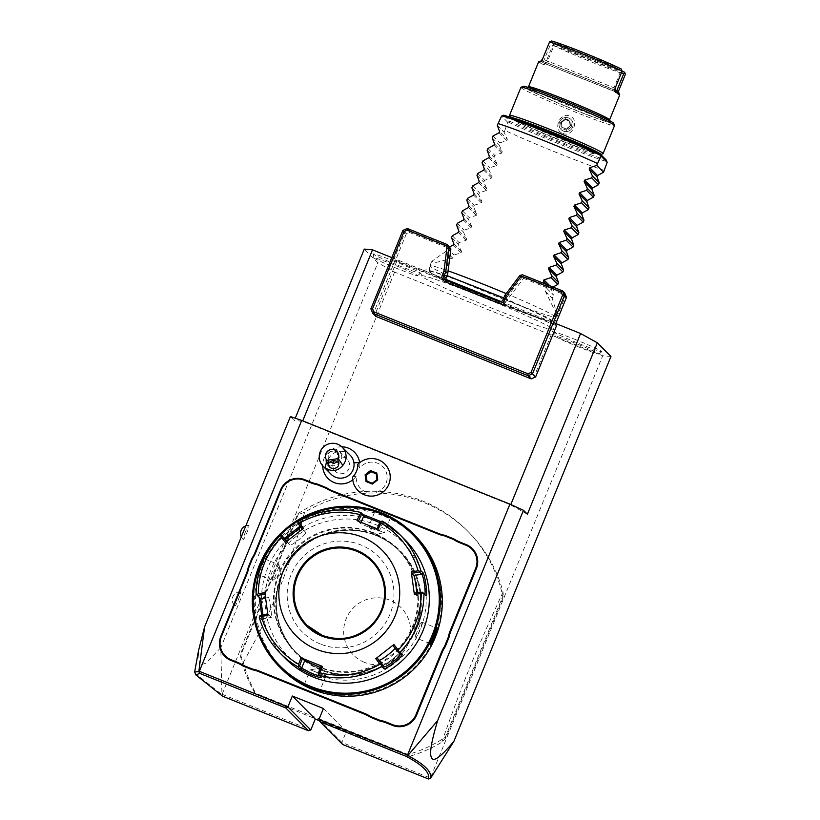 <?xml version="1.0" encoding="UTF-8"?>
<svg xmlns="http://www.w3.org/2000/svg" width="820" height="820" viewBox="0 0 820 820"><rect width="100%" height="100%" fill="white"/><g stroke="black" fill="none" stroke-linecap="round" stroke-linejoin="round"><path stroke-width="0.61" stroke-dasharray="4.1 3.07" d="M610.951 356.495L602.71 355.747L394.625 272.076L377.876 262.779L364.275 249.095M391.806 257.603L445.906 279.353M501.102 301.545L555.806 323.541M481.617 296.768A71.227 3.331 22.2 0 1 553.438 329.824A71.227 3.331 22.2 0 1 493.609 308.822A71.227 3.331 22.2 0 1 421.675 276.053A71.227 3.331 22.2 0 1 481.617 296.768M576.122 339.829A25.533 1.199 -157.8 0 0 554.627 332.366A25.533 1.199 -157.8 0 0 580.416 344.144A25.533 1.199 -157.8 0 0 601.89 351.657A25.533 1.199 -157.8 0 0 576.122 339.829M394.809 261.447A25.533 1.199 -157.8 0 0 373.315 253.995A25.533 1.199 -157.8 0 0 399.104 265.772A25.533 1.199 -157.8 0 0 420.578 273.285A25.533 1.199 -157.8 0 0 394.809 261.447M394.625 272.076L221.933 694.745L220.795 647.718L377.876 262.779M222.292 694.366L310.8 729.954M342.647 744.488L341.878 742.448L346.327 731.543L319.595 720.79M318.97 719.417L341.878 742.448L430.377 778.036L602.71 355.747M408.032 754.533L254.815 692.931A134.787 133.824 135.2 0 1 240.188 654.78L297.691 513.884A134.787 133.824 135.2 0 1 467.062 530.519A134.787 133.824 135.2 0 1 502.783 596.345L445.291 737.241A134.787 133.824 135.2 0 1 408.032 754.533L409.733 756.245L334.252 726.571L256.516 694.643A134.787 133.824 135.2 0 1 243.325 662.478L240.752 655.354L298.255 514.447L304.609 512.285A134.787 133.824 135.2 0 1 424.063 502.619A134.787 133.824 135.2 0 1 468.763 532.231A134.787 133.824 135.2 0 1 503.049 592.071L503.357 596.919L445.854 737.816L441.765 742.264A134.787 133.824 135.2 0 1 409.733 756.245M221.933 694.745L222.63 696.231M352.774 479.843A18.634 18.511 -44.8 0 0 356.31 476.123A15.539 15.426 135.2 0 0 375.242 492.646A15.539 15.426 135.2 0 0 384.795 469.235A15.539 15.426 135.2 0 0 359.621 468.025A18.634 18.511 -44.8 0 0 359.662 462.736M341.776 446.787A18.634 18.511 -44.8 0 0 322.68 465.78M290.413 416.57L294.329 420.506L295.251 418.231M527.393 514.222L510.655 504.915L302.559 421.255L294.329 420.506M445.865 280.276L449.124 283.556L501.953 304.794A3.372 3.341 135.2 0 0 504.556 304.753L555.16 325.099L533.543 378.082L375.058 314.357L375.837 316.397M449.124 283.556A3.372 3.341 135.2 0 1 447.289 281.721L396.675 261.375L375.058 314.357L373.992 312.03L370.876 308.894M220.795 647.718L205.594 663.318L199.27 665.143L198.501 650.742M237.185 598.2A7.585 0.83 111.9 0 0 234.961 605.857A7.585 0.83 111.9 0 0 238.456 599.481A7.585 0.83 111.9 0 0 240.619 591.804A7.585 0.83 111.9 0 0 237.185 598.2M245.477 531.821A7.585 0.83 111.9 0 0 243.263 539.478A7.585 0.83 111.9 0 0 246.758 533.102A7.585 0.83 111.9 0 0 248.911 525.425A7.585 0.83 111.9 0 0 245.477 531.821M194.945 673.159L221.605 694.386M556.575 325.581L555.16 325.099M396.675 261.375L394.984 260.606L373.992 312.03M446.07 280.358A3.372 3.341 -44.8 0 0 446.152 280.583L447.289 281.721M446.152 280.583L393.846 259.468L394.984 260.606M504.556 304.753L503.418 303.605A3.372 3.341 -44.8 0 0 505.202 301.781L504.454 303.595L523.57 278.339L523.211 277.211L524.431 276.781L522.442 274.782M503.418 303.605L555.437 324.443M450.272 247.886L449.401 248.511L446.111 278M407.304 228.493L409.293 230.492L409.436 232.449L406.341 233.772L404.916 232.357L409.293 230.492L449.534 246.666M409.436 232.449L449.401 248.511M504.792 295.436L506.77 297.434L505.161 301.739L503.07 299.648M506.77 297.434L521.858 277.498L523.211 277.211M504.454 303.595L505.202 301.781M554.033 323.962L564.836 297.486L563.535 294.401L564.672 292.965L524.431 276.781M523.57 278.339L563.535 294.401M566.507 297.322L564.836 297.486M521.858 277.498L519.87 275.499M406.341 233.772L395.547 260.237M445.414 279.856L446.152 278.041M402.928 230.358L404.916 232.357L393.846 259.468M323.418 708.5L346.327 731.543M352.631 477.045L356.31 476.123M359.621 468.025L357.735 464.52M350.202 455.233A13.479 13.386 135.2 0 0 327.334 466.652A13.479 13.386 -44.8 0 0 331.085 474.247M328.338 453.573A5.053 3.885 -3.2 0 1 332.264 451.061A5.053 3.885 -3.2 0 1 336.958 452.343C333.76 450.416 330.89 450.826 328.338 453.573L328.195 457.949L329.978 461.916M328.533 464.837L328.195 457.949M337.061 461.66L338.229 457.191L336.958 452.343M341.663 456.207A8.425 8.364 -44.8 0 0 329.64 449.893A8.425 8.364 -44.8 0 0 327.375 463.341A8.425 8.364 -44.8 0 0 341.663 456.207M333.074 463.536A8.425 8.364 -44.8 0 0 344.964 472.863A8.425 8.364 -44.8 0 0 347.229 459.415A8.425 8.364 -44.8 0 0 334.304 460.696M352.631 477.076A18.87 18.737 -44.8 0 0 358.043 490.626M384.805 464.007A18.87 18.737 -44.8 0 0 357.766 464.499M366.981 481.135L372.516 483.492L377.22 479.813L376.195 473.704M321.173 669.468A72.437 71.924 135.2 0 1 297.147 653.55A72.437 71.924 135.2 0 1 281.711 575.609A72.437 71.924 135.2 0 1 375.857 535.47A72.437 71.924 135.2 0 1 399.883 551.389A72.437 71.924 135.2 0 1 415.32 629.329A72.437 71.924 135.2 0 1 321.173 669.468M281.578 575.466A72.437 71.924 135.2 0 1 375.724 535.337A72.437 71.924 135.2 0 1 399.75 551.245A72.437 71.924 135.2 0 1 415.186 629.186A72.437 71.924 135.2 0 1 321.04 669.325A72.437 71.924 135.2 0 1 297.014 653.407A72.437 71.924 135.2 0 1 281.578 575.466A72.447 71.934 -44.8 0 0 321.04 669.335A72.447 71.934 -44.8 0 0 415.197 629.196A72.447 71.934 -44.8 0 0 375.724 535.327A72.447 71.934 -44.8 0 0 281.567 575.466M313.158 688.656A93.337 92.67 -44.8 0 0 434.467 636.945A93.337 92.67 -44.8 0 0 383.616 516.005A93.337 92.67 -44.8 0 0 262.297 567.717A93.337 92.67 -44.8 0 0 313.158 688.656M415.197 535.716A94.351 93.675 -44.8 0 0 383.904 514.981A94.351 93.675 -44.8 0 0 270.18 550.497A94.351 93.675 -44.8 0 0 281.393 668.771M390.299 518.219L383.381 515.339C392.749 519.337 392.278 518.855 381.966 513.914C372.239 510.798 372.71 511.28 383.381 515.339L383.698 514.765L391.242 517.881L390.299 518.219L384.375 532.764L368.774 526.399L374.709 511.875L374.279 510.983L382.161 513.228C371.583 509.804 372.095 510.317 383.698 514.765C393.907 519.091 393.405 518.578 382.161 513.228L381.966 513.914L374.709 511.844M259.54 565.503L257.408 574.933L264.214 558.041L259.54 565.503L260.217 565.81L258.29 574.492L264.553 558.963L260.217 565.81M318.918 667.193A72.437 71.924 135.2 0 1 294.892 651.275A72.437 71.924 135.2 0 1 286.282 560.46A72.437 71.924 135.2 0 1 373.602 533.195A72.437 71.924 135.2 0 1 397.618 549.113A72.437 71.924 135.2 0 1 406.228 639.928A72.437 71.924 135.2 0 1 318.918 667.193M318.324 666.588A72.437 71.924 135.2 0 1 294.298 650.68A72.437 71.924 135.2 0 1 285.688 559.855A72.437 71.924 135.2 0 1 372.997 532.6A72.437 71.924 135.2 0 1 397.023 548.508A72.437 71.924 135.2 0 1 405.633 639.333A72.437 71.924 135.2 0 1 318.324 666.588M315.136 674.389A80.873 80.298 -44.8 0 0 420.24 629.586A80.873 80.298 -44.8 0 0 376.185 524.8A80.873 80.298 -44.8 0 0 271.082 569.603A80.873 80.298 -44.8 0 0 315.136 674.389M405.111 539.909A84.245 83.64 -44.8 0 0 377.169 521.397A84.245 83.64 -44.8 0 0 275.633 553.1A84.245 83.64 -44.8 0 0 285.647 658.716M380.572 521.469L384.242 523.119L382.263 521.089M318.242 673.476L320.343 675.608L319.554 675.69M259.212 617.204L262.4 620.32L261.683 615.123M279.968 535.726L283.043 538.822L284.448 538.299M300.058 526.184L301.391 524.482L298.316 521.397M379.783 522.586L382.325 523.765L380.213 521.622M424.565 594.223L422.32 592.173M321.071 665.932L323.357 668.269L320.497 667.459M260.196 615.379L263.476 618.639L262.954 614.908M300.745 527.076L301.012 526.491L297.793 523.252M303.462 528.336L302.467 529.31L305.86 532.723A10.106 1.199 142.1 0 0 305.86 532.723A10.106 1.199 142.1 0 1 298.685 539.837A10.106 1.199 142.1 0 1 289.931 545.167L286.887 541.261M356.966 520.679L358.412 521.254M358.381 521.315L360.636 523.58L370.291 527.977L379.311 531.145L377.056 528.746M378.204 529.207L377.026 528.808M307.121 625.352L307.1 625.332A45.489 45.161 -44.8 0 0 377.046 618.229A45.489 45.161 -44.8 0 0 371.624 561.188L371.614 561.177M320.333 644.018A53.577 53.197 135.2 0 1 291.151 574.595A53.577 53.197 135.2 0 1 360.779 544.91A53.577 53.197 135.2 0 1 389.971 614.334A53.577 53.197 135.2 0 1 320.333 644.018M267.955 615.338L267.781 614.088M267.884 614.067L271.266 617.48A10.106 0.728 81.9 0 0 271.348 617.511A10.106 0.728 81.9 0 0 270.692 607.876A10.106 0.728 81.9 0 0 268.55 597.534L265.065 594.141M264.86 592.624L265.167 594.131M285.319 542.502L286.436 541.62M286.539 541.764L289.931 545.167M416.724 592.829A10.106 0.728 -98.1 0 1 416.601 595.422A10.106 0.728 -98.1 0 1 416.529 595.381L414.274 593.116M392.903 645.483L395.158 647.749A10.106 1.199 -37.9 0 1 395.168 647.769A10.106 1.199 -37.9 0 1 395.076 648.251M308.668 686.822L304.333 684.31L311.252 687.191C321.932 691.25 322.404 691.721 312.676 688.615M320.353 691.547L319.923 690.645L317.371 690.235M325.858 676.09L319.974 668.259L310.298 669.735L325.868 676.121L310.267 669.755L304.333 684.31L303.4 684.649M272.916 580.273L280.512 574.4L279.087 564.908A8.425 0.922 111.9 0 1 276.555 573.241A8.425 0.922 -68.1 0 1 272.916 580.273A8.425 0.922 -68.1 0 1 272.701 580.345A8.425 0.922 -68.1 0 1 275.141 571.806A8.425 0.922 111.9 0 1 278.984 564.703L264.481 558.871M368.785 526.44L374.658 534.261L384.334 532.785L368.774 526.399M430.531 643.485L433.001 635.285L436.588 628.499M421.726 622.257L414.131 628.12L415.545 637.622A8.425 0.922 111.9 0 1 418.087 629.288A8.425 0.922 -68.1 0 1 421.726 622.257A8.425 0.922 -68.1 0 1 421.941 622.185A8.425 0.922 -68.1 0 1 419.502 630.713A8.425 0.922 111.9 0 1 415.648 637.816L430.162 643.649M254.815 692.931L256.516 694.643M445.291 737.241L445.854 737.816M502.783 596.345L503.357 596.919M297.691 513.884L298.255 514.447M240.188 654.78L240.752 655.354M364.469 662.355A33.62 33.384 135.2 0 1 346.153 618.803A33.62 33.384 135.2 0 1 389.848 600.168A33.62 33.384 135.2 0 1 408.155 643.731A33.62 33.384 135.2 0 1 364.469 662.355M243.325 662.478C273.849 606.995 286.949 574.902 304.609 512.285M503.049 592.071C475.795 650.834 462.695 682.927 441.765 742.264M495.772 301.965A65.907 3.085 -157.8 0 0 550.938 321.45A65.907 3.085 -157.8 0 0 551.235 321.327A65.907 3.085 -157.8 0 0 484.681 290.813A65.907 3.085 -157.8 0 0 429.188 271.522A65.907 3.085 -157.8 0 0 429.321 271.82A65.907 3.085 -157.8 0 0 495.772 301.965M506.186 293.591A67.394 3.157 22.2 0 1 554.72 316.725A67.394 3.157 22.2 0 1 554.699 316.766A67.394 3.157 22.2 0 1 497.986 296.963A67.394 3.157 22.2 0 1 429.905 265.844A67.394 3.157 22.2 0 1 429.916 265.803A67.394 3.157 22.2 0 1 448.089 270.856M604.33 170.386A67.394 3.157 22.2 0 1 556.872 152.674A67.394 3.157 22.2 0 1 504.884 130.4L504.126 132.266L507.354 139.267L499.554 131.425M552.987 287.072L551.214 289.05L553.449 295.046L546.653 288.209L545.382 291.315L553.613 308.146L556.524 312.297L552.178 298.162L553.449 295.046M544.552 283.669L546.653 288.209M545.382 291.315L552.178 298.162M504.884 130.4L507.734 122.282L509.876 121.298L503.828 115.22M593.864 153.237A42.117 1.968 -157.8 0 0 553.613 134.921A42.117 1.968 -157.8 0 0 516.016 121.708A42.117 1.968 -157.8 0 0 516.169 122.006A42.117 1.968 -157.8 0 0 556.421 140.322A42.117 1.968 -157.8 0 0 594.018 153.535A42.117 1.968 -157.8 0 0 593.864 153.237M451.533 237.615L458.339 244.462L461.568 251.463L461.035 252.785L454.013 255.061L452.742 258.177L435.881 262.482L431.73 261.375L445.936 251.34L447.207 248.224L449.657 246.861M458.339 244.462L459.097 242.597L466.119 240.321L466.662 238.999L463.423 231.998L464.181 230.133L471.203 227.857L471.746 226.535L468.507 219.524L469.276 217.669L476.297 215.393L476.83 214.071L473.601 207.06L474.36 205.205L481.381 202.919L481.924 201.597L478.685 194.596L479.444 192.731L486.465 190.455L487.008 189.133L483.769 182.132L484.538 180.267L491.559 177.991L492.092 176.669L488.863 169.668L489.622 167.803L496.643 165.527L497.186 164.205L493.947 157.194L494.706 155.339L501.727 153.063L502.27 151.741L499.031 144.73L499.79 142.875L506.821 140.589L507.354 139.267M507.734 122.282L501.584 116.102M497.32 125.429L504.126 132.266M492.994 136.028L499.79 142.875M492.236 137.893L499.031 144.73M487.9 148.492L494.706 155.339M487.141 150.357L493.947 157.194M482.816 160.966L489.622 167.803M482.057 162.821L488.863 169.668M477.732 173.43L484.538 180.267M476.973 175.285L483.769 182.132M472.638 185.894L479.444 192.731M471.879 187.76L478.685 194.596M467.554 198.358L474.36 205.205M466.795 200.223L473.601 207.06M462.47 210.822L469.276 217.669M461.711 212.687L468.507 219.524M457.375 223.296L464.181 230.133M456.617 225.151L463.423 231.998M452.291 235.76L459.097 242.597M447.207 248.224L454.013 255.061M452.742 258.177L445.936 251.34M510.727 117.485A48.862 2.286 -157.8 0 0 510.429 117.721A48.862 2.286 -157.8 0 0 510.593 117.947A48.862 2.286 -157.8 0 0 556.216 138.764A48.862 2.286 -157.8 0 0 600.804 154.601A48.862 2.286 -157.8 0 0 600.814 154.601L600.814 154.601M509.497 115.528A50.543 2.368 -157.8 0 0 509.681 115.763A50.543 2.368 -157.8 0 0 556.872 137.299A50.543 2.368 -157.8 0 0 602.997 153.688M520.936 87.361A50.543 2.368 -157.8 0 0 521.12 87.719A50.543 2.368 -157.8 0 0 569.418 109.695A50.543 2.368 -157.8 0 0 614.539 125.552M562.766 133.332C572.329 138.262 580.119 119.187 569.767 116.184C560.07 111.12 552.28 130.206 562.766 133.332M523.221 86.356A48.862 2.286 -157.8 0 0 523.314 86.776A48.862 2.286 -157.8 0 0 571.058 108.455A48.862 2.286 -157.8 0 0 613.606 123.236M538.627 61.859L542.819 64.585L544.859 63.56C540.544 61.315 539.693 60.454 542.307 60.998L542.307 60.998A42.117 1.968 22.2 0 1 542.625 61.069L540.851 61.623M541.559 60.864L544.152 59.839L551.153 42.701L550.804 41.205M545.372 63.827A42.117 1.968 -157.8 0 1 544.859 63.56L546.991 62.689L553.982 45.551L621.468 72.683M542.819 64.585L543.947 64.524L545.802 62.34L552.793 45.192A43.808 2.05 -157.8 0 0 591.138 61.859A43.808 2.05 -157.8 0 0 625.352 74.364M618.352 91.512L618.198 94.894L619.582 94.648M544.921 63.591L616.794 92.199L618.198 94.894L617.009 92.629L618.813 92.66M542.307 60.998L614.785 90.138L613.924 87.894L620.914 70.756L621.97 69.813M620.914 70.756L551.153 42.701M621.406 69.054L551.645 41M616.753 90.743L617.286 92.691M553.982 45.551L553.848 44.259L554.761 44.136L622.072 71.196M552.793 45.192L553.848 44.259M554.761 44.136A42.117 1.968 -157.8 0 0 591.63 60.157A42.117 1.968 -157.8 0 0 624.532 72.191M617.009 92.629A42.117 1.968 -157.8 0 0 617.337 92.701L544.859 63.56M561.034 129.529A7.072 7.021 135.2 0 0 563.381 131.087A7.072 7.021 135.2 0 1 560.224 120.694A7.072 7.021 135.2 0 1 568.752 118.029A7.072 7.021 -44.8 0 1 571.099 119.587A7.072 7.021 135.2 0 1 563.381 131.087A7.072 7.021 -44.8 0 0 571.099 119.587L571.099 119.587A7.072 7.021 135.2 0 0 560.193 120.663A7.072 7.021 135.2 0 0 561.034 129.529L561.064 129.56M565.246 118.644L570.761 120.868L569.91 121.401L570.576 126.321L566.651 129.386L562.059 127.541L561.393 122.621L565.308 119.556L569.91 121.401L565.318 119.556L561.393 122.631L562.059 127.541L561.341 128.217L562.059 127.541L561.393 122.621L560.542 122.323L561.393 122.621L560.542 122.323L565.246 118.644L565.308 119.556L565.246 118.644L565.308 119.556L564.877 119.125L560.941 122.17M569.48 120.97L570.125 125.87L571.56 126.762L570.761 120.868L569.48 120.97A42.117 1.968 22.2 0 1 564.877 119.125M571.56 126.762L566.856 130.441L566.22 128.955A42.117 1.968 22.2 0 1 561.628 127.1M570.125 125.87L566.22 128.955M578.981 347.096A23.585 1.107 22.2 0 1 555.15 336.22A23.585 1.107 22.2 0 1 575.015 343.108A23.585 1.107 22.2 0 1 598.815 354.035A23.585 1.107 22.2 0 1 578.981 347.096M397.669 268.724A23.585 1.107 22.2 0 1 373.838 257.849A23.585 1.107 22.2 0 1 393.702 264.727A23.585 1.107 22.2 0 1 417.503 275.663A23.585 1.107 22.2 0 1 397.669 268.724M498.693 301.514L501.953 304.794M415.955 629.586A73.123 72.601 135.2 0 1 320.928 670.104A73.123 72.601 135.2 0 1 281.086 575.363A73.123 72.601 135.2 0 1 376.124 534.845A73.123 72.601 135.2 0 1 415.955 629.586M321.225 677.371L320.312 675.567L323.316 668.197M384.201 523.037L382.284 523.703L379.281 531.073M424.401 594.264L425.928 595.597L424.391 594.254L416.529 595.381M262.287 620.299L263.404 618.598L271.266 617.48M283.043 538.822L285.063 538.924M301.391 524.482L301.002 526.481L305.86 532.723L301.012 526.491M360.636 523.58L361.138 522.34M265.577 597.964L268.55 597.534M395.158 647.749L400.016 653.991L395.168 647.769M310.944 687.755L311.252 687.191M261.078 567.05L261.641 567.235M433.565 635.479L433.001 635.285M549.841 285.801L551.757 287.728M546.755 284.56L551.214 289.05M508.338 122.077A65.016 3.044 -157.8 0 0 606.974 161.735M509.876 121.298A63.396 2.972 -157.8 0 0 606.205 160.023M506.821 140.589L499.011 132.748M502.27 151.741L494.47 143.889M501.727 153.063L493.927 145.212M497.186 164.205L489.376 156.353M496.643 165.527L488.843 157.676M492.092 176.669L484.292 168.817M491.559 177.991L483.749 170.14M487.008 189.133L479.208 181.292M486.465 190.455L478.665 182.614M481.924 201.597L474.114 193.756M481.381 202.919L473.581 195.078M476.83 214.071L469.03 206.22M476.297 215.393L468.486 207.542M471.746 226.535L463.946 218.684M471.203 227.857L463.402 220.006M466.662 238.999L458.851 231.148M466.119 240.321L458.318 232.47M461.568 251.463L453.767 243.622M461.035 252.785L453.224 244.944M595.033 151.556A43.808 2.05 22.2 0 1 596.058 152.305A43.808 2.05 22.2 0 1 559.342 139.769A43.808 2.05 22.2 0 1 515.257 119.822A43.808 2.05 22.2 0 1 516.672 119.587M610.326 121.77A45.489 2.132 22.2 0 1 572.196 108.742A45.489 2.132 22.2 0 1 526.419 88.027A45.489 2.132 22.2 0 1 564.549 101.055A45.489 2.132 22.2 0 1 610.326 121.77M609.567 119.894A43.808 2.05 22.2 0 1 570.464 106.149A43.808 2.05 22.2 0 1 528.613 87.094A43.808 2.05 22.2 0 1 528.449 86.787L527.26 87.719C529.423 86.182 609.311 118.797 609.762 121.401L609.567 119.894M545.802 62.34L614.723 89.923M615.113 88.252L542.553 59.071M566.856 130.441L561.341 128.217L560.542 122.323M240.619 591.804A8.026 8.026 0 0 0 234.961 605.857M241.305 536.905A8.026 8.026 0 0 0 243.263 539.478M248.911 525.425A8.026 8.026 0 0 0 245.795 525.897M444.747 279.538L448.007 282.808M338.629 464.284L338.229 457.191M335.277 471.295L327.375 463.341M347.229 459.415L339.316 451.461M294.298 650.68L294.892 651.275M397.023 548.508L397.618 549.113M321.255 677.412L320.343 675.608L323.357 668.269M384.242 523.119L382.315 523.775L379.311 531.145M262.4 620.32L263.497 618.618L271.348 617.511M283.187 538.873L285.196 538.976M301.432 524.656L301.032 526.624M416.601 595.422L424.473 594.295M325.868 676.121L319.923 690.676M264.214 558.041L264.553 558.963M257.408 574.933L258.29 574.492M272.701 580.345L258.197 574.502M430.418 644.489L430.08 643.556M437.234 627.587L436.342 628.028M421.941 622.185L436.445 628.018M467.062 530.519L468.763 532.231M429.321 271.82L429.085 271.553C427.404 271.779 461.465 287.922 496.141 301.616C523.642 312.82 549.359 321.676 551.286 321.43L550.938 321.45M503.767 297.937L546.386 317.043L554.361 321.799L556.185 325.171L555.857 327.344L553.438 329.824M446.982 275.684L426.584 269.667L422.997 270.784L421.685 272.547L421.675 276.053M429.188 271.522L429.905 265.844M551.235 321.327L554.699 316.766M554.72 316.725L556.524 312.297M429.916 265.803L431.73 261.375M516.016 121.708L515.811 120.191C516.292 122.713 593.106 154.058 595.228 152.602L594.018 153.535M543.947 64.524L546.089 63.57M614.938 91.481L613.995 89.329M542.563 61.1L540.441 61.879M555.15 336.22L554.627 332.366M598.815 354.035L601.89 351.657M373.838 257.849L373.315 253.995M417.503 275.663L420.578 273.285"/><path stroke-width="1.23" d="M555.806 323.541L580.601 333.514L597.339 342.811L610.951 356.495L453.86 741.423L430.52 778.375L428.491 779C430.172 772.696 422.741 765.162 406.218 756.389L320.026 721.743L342.647 744.488L428.491 779M295.251 418.231L364.275 249.095L372.516 249.844L391.806 257.603M445.906 279.353L501.102 301.545M198.84 671.498L194.647 672.051L198.501 650.742L204.59 626.88L198.84 671.498L199.66 673.343L195.959 675.014L222.63 696.231L308.463 730.743L310.8 729.954L315.249 719.048L319.595 720.79M310.8 729.954L287.892 706.922L292.34 696.016L315.249 719.048M308.463 730.743L285.842 707.998L287.892 706.922L199.332 671.313L301.709 420.434L509.917 504.146L523.478 510.286L527.393 514.222L597.339 342.811M292.34 696.016L323.418 708.5L318.97 719.417L407.54 755.025L509.917 504.146M322.68 465.78A18.634 18.511 -44.8 0 0 352.774 479.843M326.78 460.286L338.301 458.636A6.744 6.693 -44.8 0 0 327.118 451.656A6.744 6.693 -44.8 0 0 326.78 460.286L325.212 467.933A13.479 13.386 135.2 0 1 323.101 466.211L331.085 474.247A13.479 13.386 -44.8 0 0 353.953 462.839A20.223 1.927 -7.8 0 1 359.662 462.716A18.634 18.511 -44.8 0 0 359.662 462.716A18.634 18.511 -44.8 0 0 341.776 446.787M445.219 646.724A34.706 34.46 -44.8 0 0 442.031 652.761L416.58 715.122A18.532 18.399 135.2 0 1 392.493 725.392L386.251 722.881A34.706 34.46 -44.8 0 0 379.721 720.985L370.578 717.305A34.706 34.46 -44.8 0 0 364.562 714.159L258.833 671.652A34.706 34.46 -44.8 0 0 252.304 669.755L243.171 666.086A34.706 34.46 -44.8 0 0 237.144 662.939L230.902 660.418A18.532 18.399 135.2 0 1 220.805 636.412L246.256 574.051A34.706 34.46 -44.8 0 0 248.204 567.501L251.945 558.338A34.706 34.46 -44.8 0 0 255.133 552.301L280.583 489.929A18.532 18.399 135.2 0 1 304.671 479.669L310.913 482.18A34.706 34.46 -44.8 0 0 317.442 484.077L326.585 487.756A34.706 34.46 -44.8 0 0 332.602 490.903L438.321 533.41A34.706 34.46 -44.8 0 0 444.85 535.306L453.993 538.976A34.706 34.46 -44.8 0 0 460.01 542.122L466.262 544.634A18.532 18.399 135.2 0 1 476.358 568.649L450.908 631.01A34.706 34.46 -44.8 0 0 448.96 637.56L445.219 646.724L444.573 646.355A35.383 35.127 135.2 0 0 441.355 652.453L442.031 652.761M204.59 626.88L290.413 416.57L301.709 420.434M407.54 755.025L407.847 755.527L437.654 720.595L523.478 510.286M437.654 720.595C432.529 737.539 430.203 748.937 430.674 754.769C431.617 760.396 433.821 765.111 453.86 741.423M510.798 504.546L580.601 333.514M302.734 420.844L372.516 249.844M194.647 672.051L195.959 675.014M285.842 707.998L199.66 673.343M531.216 378.871L375.837 316.397L372.71 313.26L373.848 311.815L372.557 308.73L370.876 308.894L372.71 313.26L528.09 375.734L531.216 378.871L535.593 377.005L556.575 325.581L555.437 324.443L566.507 297.322L564.519 295.333L532.477 373.869L535.593 377.005M373.848 311.815L527.947 373.776L528.09 375.734L532.477 373.869L531.042 372.454L562.561 295.21L564.519 295.333L562.684 290.967L561.269 292.125L521.305 276.053L506.114 296.133L504.484 300.13A5.053 5.022 135.2 0 1 497.914 302.928L445.086 281.69A5.053 5.022 135.2 0 1 442.328 275.141L443.968 271.143L447.136 246.236L448.15 245.754L447.556 244.678L450.877 248.962L447.73 273.695L446.152 278.041A3.372 3.341 -44.8 0 0 446.07 280.358M566.507 297.322L564.672 292.965L562.684 290.967L522.442 274.782L519.87 275.499L504.792 295.436L503.07 299.648A3.372 3.341 135.2 0 1 498.693 301.514L445.865 280.276A3.372 3.341 135.2 0 1 444.03 275.909L445.742 271.697L448.888 246.963L448.15 245.754M562.561 295.21L561.269 292.125M527.947 373.776L531.042 372.454M372.557 308.73L404.075 231.486L407.171 230.164L447.136 246.236M447.73 273.695L445.742 271.697L443.968 271.143M447.556 244.678L407.304 228.493L407.171 230.164M448.888 246.963L450.877 248.962M504.792 295.436L506.114 296.133M521.089 275.079L521.305 276.053M407.304 228.493L402.928 230.358L404.075 231.486M370.876 308.894L402.928 230.358M318.97 719.417L320.026 721.743M407.765 755.527L406.218 756.389M430.52 778.375C432.253 772.081 424.698 764.466 407.847 755.527M358.053 490.626L358.043 490.616A18.87 18.737 -44.8 0 1 352.631 477.045A16.831 16.707 -44.8 0 0 357.735 464.52A18.87 18.737 -44.8 0 1 384.805 464.007L384.805 464.007A18.87 18.737 -44.8 0 1 384.641 490.606A18.87 18.737 -44.8 0 1 358.053 490.626A18.87 18.737 -44.8 0 0 358.053 490.626A18.87 18.737 -44.8 0 0 384.641 490.596A18.87 18.737 -44.8 0 0 384.805 464.007M323.101 466.211A13.479 13.386 135.2 0 1 326.729 444.696A13.479 13.386 135.2 0 1 342.207 447.197L350.202 455.233A13.479 13.386 135.2 0 1 353.953 462.839M342.207 447.197A13.479 13.386 135.2 0 1 342.811 465.411L338.301 458.636M325.212 467.933C332.079 472.002 337.942 471.162 342.811 465.411M334.355 468.394A5.053 3.885 -3.2 0 1 328.533 464.837A5.053 3.885 -3.2 0 1 332.797 460.737A5.053 3.885 -3.2 0 1 338.629 464.284A5.053 3.885 -3.2 0 1 334.355 468.394M329.978 461.916L334.088 463.515L337.061 461.66M334.304 460.696A8.425 8.364 -44.8 0 0 333.074 463.536M377.743 479.854L376.995 479.597L377.743 479.854L376.821 473.099L370.507 470.557L365.115 474.78L366.027 481.524L372.341 484.066L377.743 479.854L376.995 479.597L376.195 473.704L370.691 471.49L365.976 475.159L366.786 481.053L372.29 483.267L376.995 479.597L372.28 483.267L366.776 481.053L366.027 481.524L366.786 481.053M372.341 484.066L372.29 483.267M365.115 474.78L366.202 475.385L366.981 481.135M370.507 470.557L370.906 471.705L366.202 475.385M376.195 473.704L376.821 473.099L376.195 473.704L376.995 479.587M376.216 473.837L370.906 471.705M379.721 720.985L379.855 720.278A35.383 35.127 135.2 0 1 386.445 722.205L392.698 724.716A17.855 17.732 -44.8 0 0 415.904 714.814L441.355 652.453M379.855 720.278L370.835 716.649L370.578 717.305M252.304 669.755L252.447 669.048A35.383 35.127 135.2 0 1 259.038 670.975L364.756 713.482A35.383 35.127 135.2 0 1 370.835 716.649M252.447 669.048L243.427 665.43L243.171 666.086M248.204 567.501L248.788 567.635A35.383 35.127 135.2 0 1 246.82 574.246L221.369 636.607A17.855 17.732 -44.8 0 0 231.096 659.741L237.349 662.252A35.383 35.127 135.2 0 1 243.427 665.43M248.788 567.635L252.478 558.594L251.945 558.338M317.442 484.077L317.196 484.671A35.383 35.127 135.2 0 1 310.606 482.744L304.353 480.233A17.855 17.732 -44.8 0 0 281.147 490.124L255.696 552.485A35.383 35.127 135.2 0 1 252.478 558.594M317.196 484.671L326.206 488.289L326.585 487.756M444.85 535.306L444.604 535.901A35.383 35.127 135.2 0 1 438.013 533.974L332.295 491.467A35.383 35.127 135.2 0 1 326.206 488.289M444.604 535.901L453.624 539.519L453.993 538.976M448.96 637.56L448.253 637.314A35.383 35.127 135.2 0 1 450.231 630.703L475.682 568.342A17.855 17.732 -44.8 0 0 465.955 545.208L459.702 542.697A35.383 35.127 135.2 0 1 453.624 539.519M448.253 637.314L444.573 646.355M279.435 666.814L281.393 668.771A94.351 93.675 -44.8 0 0 312.686 689.507A94.351 93.675 -44.8 0 0 426.41 654.001A94.351 93.675 -44.8 0 0 415.197 535.716L413.239 533.748A94.351 93.675 -44.8 0 0 381.956 513.012A94.351 93.675 -44.8 0 0 268.222 548.529A94.351 93.675 -44.8 0 0 279.435 666.814A94.351 93.675 -44.8 0 0 310.729 687.539A94.351 93.675 -44.8 0 0 424.463 652.033A94.351 93.675 -44.8 0 0 413.239 533.748M310.944 687.755C322.547 692.203 323.059 692.716 312.471 689.292C301.237 683.941 300.725 683.429 310.944 687.755L303.4 684.649M320.353 691.547L312.471 689.292L312.676 688.615L308.668 686.822M433.565 635.479L437.234 627.587L435.092 637.017L430.418 644.489L433.565 635.479M381.484 513.863A93.337 92.67 -44.8 0 0 260.176 565.585A93.337 92.67 -44.8 0 0 311.026 686.524A93.337 92.67 -44.8 0 0 432.335 634.803A93.337 92.67 -44.8 0 0 381.484 513.863M321.225 677.371C321.091 677.955 317.74 677.095 311.149 674.768L299.751 668.73L297.803 666.783A84.245 83.64 135.2 0 1 280.296 653.335L285.647 658.716A84.245 83.64 -44.8 0 0 313.578 677.217A84.245 83.64 -44.8 0 0 415.125 645.514A84.245 83.64 -44.8 0 0 405.111 539.909L399.77 534.527A84.245 83.64 135.2 0 1 420.844 570.659L422.792 572.616C424.791 572.903 428.132 597.585 425.918 595.586L423.971 593.629A84.245 83.64 135.2 0 1 400.098 652.136L402.036 654.093C404.496 655.508 384.775 670.903 383.688 668.433L381.751 666.476A84.245 83.64 135.2 0 1 319.277 675.413L321.255 677.412M360.779 512.449L362.727 514.406L380.572 521.469M319.277 675.413L318.642 674.327L319.82 672.779A81.744 81.159 -44.8 0 0 380.06 664.159L381.761 665.297L381.751 666.476M259.202 617.183C263.159 631.041 270.19 643.095 280.296 653.335A84.245 83.64 135.2 0 1 259.212 617.204L259.591 616.179L261.395 616.445A81.744 81.159 -44.8 0 0 298.603 664.241L301.012 657.804L322.239 666.332L321.071 665.932L318.242 673.476L318.642 674.327M320.312 675.567C320.179 676.111 317.258 675.393 311.538 673.404L301.668 668.074L299.587 665.983L302.416 658.439L304.671 660.705L320.497 667.459M261.683 615.123L259.171 597.339L256.086 594.244A84.245 83.64 135.2 0 1 279.968 535.726L280.799 535.593L281.332 537.326A81.744 81.159 -44.8 0 0 258.3 593.741L256.67 594.726L256.086 594.244C256.465 571.663 264.43 552.157 279.968 535.696L281.854 535.696L285.196 538.976M284.448 538.299L300.058 526.184M358.381 521.315L361.569 514.119L361.056 513.177L359.693 514.54A81.744 81.159 -44.8 0 0 299.464 523.16L297.937 522.207L298.316 521.397A84.245 83.64 135.2 0 1 360.769 512.449C338.834 507.324 318.006 510.306 298.275 521.387M302.467 529.31L297.793 523.252L298.316 521.397M361.569 514.119L363.639 516.21L379.783 522.586M377.026 528.808L380.213 521.622L382.263 521.089A84.245 83.64 135.2 0 1 399.77 534.527L382.263 521.089M420.844 570.659L420.117 571.335L418.118 570.874A81.744 81.159 -44.8 0 0 380.91 523.078L381.115 521.243M400.098 652.136L398.899 651.91L398.192 649.993A81.744 81.159 -44.8 0 0 421.213 593.567L414.346 594.387L411.261 571.673L411.568 573.18L419.604 572.227L420.117 571.335M419.604 572.227L421.685 574.318C423.55 574.646 426.431 595.914 424.391 594.254M414.346 594.387L414.274 593.116L422.32 592.173L423.971 593.629M421.213 593.567L423.028 592.778M380.06 664.159L375.755 658.675L393.897 644.51L392.903 645.483L397.946 651.91L398.899 651.91M397.946 651.91L400.027 654.011C402.169 655.354 385.185 668.628 384.088 666.434L382.007 664.354L381.761 665.297M375.755 658.675L376.974 657.937L379.229 660.202A10.106 1.199 -37.9 0 0 386.896 655.713A10.106 1.199 -37.9 0 0 395.076 648.251M382.007 664.354L376.974 657.937M393.897 644.51L398.192 649.993M411.261 571.673L418.118 570.874M380.91 523.078L378.204 529.207L356.966 520.679L359.693 514.54M316.387 649.276A60.659 60.219 -44.8 0 0 395.219 615.666A60.659 60.219 -44.8 0 0 362.173 537.079A60.659 60.219 -44.8 0 0 283.351 570.689A60.659 60.219 -44.8 0 0 316.387 649.276M322.239 666.332L319.82 672.779M298.603 664.241L298.582 666.27L297.803 666.783M301.012 657.804L302.416 658.439M299.587 665.983L298.582 666.27M267.884 614.067L260.196 615.379L259.591 616.179M262.954 614.908L260.688 598.661L256.086 594.244M286.887 541.261L285.063 538.924C285.093 539.775 302.088 526.501 301.002 526.481M299.464 523.16L303.462 528.336L285.319 542.502L281.332 537.326M258.3 593.741L264.86 592.624L267.955 615.338L261.395 616.445M371.624 561.188A45.489 45.161 -44.8 0 0 301.719 568.322A45.489 45.161 -44.8 0 0 322.188 635.326A45.489 45.161 -44.8 0 0 371.614 561.177A45.489 45.161 -44.8 0 0 301.688 568.301A45.489 45.161 -44.8 0 0 307.1 625.332L322.178 635.326C340.351 641.711 356.638 638.421 371.029 625.434C388.854 608.768 389.131 577.895 371.614 561.177M257.48 595.433L265.167 594.131M286.539 541.764L281.854 535.696M411.568 573.18L413.813 575.445A10.106 0.728 -98.1 0 1 415.412 582.22A10.106 0.728 -98.1 0 1 416.724 592.829M317.371 690.235L312.676 688.615M436.588 628.499L434.415 636.709L430.531 643.485M448.089 270.856A67.394 3.157 22.2 0 1 486.649 285.565A67.394 3.157 22.2 0 1 506.186 293.591M544.552 283.669L543.414 281.198L543.957 279.876L550.978 277.601L551.737 275.735L548.498 268.734L549.041 267.412L556.062 265.137L556.821 263.271L553.592 256.27L554.125 254.948L561.146 252.673L561.915 250.807L558.676 243.806L559.22 242.484L566.241 240.209L566.999 238.343L563.76 231.342L564.303 230.02L571.325 227.734L572.083 225.879L568.854 218.868L569.387 217.546L576.409 215.27L577.167 213.415L573.938 206.404L574.482 205.082L581.503 202.806L582.261 200.941L579.022 193.94L579.566 192.618L586.587 190.342L587.345 188.477L584.117 181.476L584.65 180.154L591.671 177.878L592.429 176.013L589.201 169.012L589.744 167.69L596.765 165.404L597.524 163.539A67.394 3.157 22.2 0 0 545.536 141.265A67.394 3.157 22.2 0 0 498.078 123.564L501.584 116.102L503.798 115.2C521.981 120.673 575.968 142.383 600.148 153.934L606.205 160.023L607.179 162.268L601.029 156.077L597.524 163.539M589.744 167.69L597.544 175.531L603.561 172.251L607.179 162.268M597.544 175.531L597.001 176.853L599.236 182.85L592.429 176.013M584.65 180.154L592.46 187.995L598.477 184.715L599.236 182.85M592.46 187.995L591.917 189.317L594.151 195.324L587.345 188.477M579.566 192.618L587.366 200.469L593.393 197.179L594.151 195.324M587.366 200.469L586.833 201.792L589.067 207.788L582.261 200.941M574.482 205.082L582.282 212.933L588.299 209.643L589.067 207.788M582.282 212.933L581.739 214.256L583.973 220.252L577.167 213.415M569.387 217.546L577.198 225.397L583.215 222.117L583.973 220.252M577.198 225.397L576.655 226.72L578.889 232.716L572.083 225.879M564.303 230.02L572.104 237.861L578.131 234.582L578.889 232.716M572.104 237.861L571.571 239.184L573.805 245.18L566.999 238.343M559.22 242.484L567.02 250.325L573.036 247.045L573.805 245.18M567.02 250.325L566.476 251.648L568.711 257.654L561.915 250.807M554.125 254.948L561.936 262.789L567.952 259.51L568.711 257.654M561.936 262.789L561.393 264.112L563.627 270.118L556.821 263.271M549.041 267.412L556.841 275.264L562.868 271.973L563.627 270.118M556.841 275.264L556.308 276.586L558.543 282.582L551.737 275.735M552.987 287.072L557.784 284.448L558.543 282.582M603.561 172.251L596.765 165.404M598.477 184.715L591.671 177.878M593.393 197.179L586.587 190.342M588.299 209.643L581.503 202.806M583.215 222.117L576.409 215.27M578.131 234.582L571.325 227.734M573.036 247.045L566.241 240.209M567.952 259.51L561.146 252.673M562.868 271.973L556.062 265.137M557.784 284.448L550.978 277.601M601.029 156.077L600.168 153.945M449.657 246.861L453.224 244.944L453.767 243.622L451.533 237.615L452.291 235.76L458.318 232.47L458.851 231.148L456.617 225.151L457.375 223.296L463.402 220.006L463.946 218.684L461.711 212.687L462.47 210.822L468.486 207.542L469.03 206.22L466.795 200.223L467.554 198.358L473.581 195.078L474.114 193.756L471.879 187.76L472.638 185.894L478.665 182.614L479.208 181.292L476.973 175.285L477.732 173.43L483.749 170.14L484.292 168.817L482.057 162.821L482.816 160.966L488.843 157.676L489.376 156.353L487.141 150.357L487.9 148.492L493.927 145.212L494.47 143.889L492.236 137.893L492.994 136.028L499.011 132.748L499.554 131.425L497.32 125.429L498.078 123.564M614.528 125.429A50.543 2.368 -157.8 0 0 614.354 125.204A50.543 2.368 -157.8 0 0 567.153 103.668A50.543 2.368 -157.8 0 0 521.028 87.279L523.221 86.356A48.862 2.286 -157.8 0 1 567.809 102.203A48.862 2.286 -157.8 0 1 613.432 123.02A48.862 2.286 -157.8 0 1 613.606 123.236L614.528 125.429A50.543 2.368 -157.8 0 1 614.539 125.552L603.089 153.607A50.543 2.368 -157.8 0 1 602.997 153.688L600.814 154.601A48.862 2.286 -157.8 0 0 600.711 154.18A48.862 2.286 -157.8 0 0 556.268 133.845A48.862 2.286 -157.8 0 0 510.727 117.485M603.089 153.607A50.543 2.368 -157.8 0 0 602.905 153.248A50.543 2.368 -157.8 0 0 554.607 131.272A50.543 2.368 -157.8 0 0 509.497 115.405A50.543 2.368 -157.8 0 0 509.497 115.528L510.255 117.321M521.028 87.279A50.543 2.368 -157.8 0 0 520.936 87.361L509.497 115.405M541.559 60.864L538.627 61.859L528.449 86.787A43.808 2.05 22.2 0 1 567.553 100.532A43.808 2.05 22.2 0 1 609.403 119.587A43.808 2.05 22.2 0 1 609.567 119.894L619.746 94.956L614.938 91.481M614.262 89.872L615.543 92.23L615.113 88.252L622.103 71.104A43.808 2.05 -157.8 0 0 583.768 54.448A43.808 2.05 -157.8 0 0 549.554 41.933L542.553 59.071L540.165 61.92L538.781 62.166M622.072 71.196L624.532 72.191L625.352 74.364L618.147 92.055M614.713 90.108A42.117 1.968 22.2 0 1 614.785 90.138C619.1 92.383 619.951 93.244 617.337 92.701M622.103 71.104L621.406 69.054A42.117 1.968 -157.8 0 0 584.547 53.033A42.117 1.968 -157.8 0 0 551.645 41L549.554 41.933M621.468 72.683L623.753 73.605L616.64 91.133M623.753 73.605L625.004 72.867M442.328 275.141L446.111 278M445.086 281.69L445.865 280.276M497.914 302.928L498.693 301.514M504.484 300.13L503.07 299.648M415.904 714.814L416.58 715.122M392.698 724.716L392.493 725.392M386.445 722.205L386.251 722.881M364.756 713.482L364.562 714.159M259.038 670.975L258.833 671.652M237.349 662.252L237.144 662.939M231.096 659.741L230.902 660.418M221.369 636.607L220.805 636.412M246.82 574.246L246.256 574.051M255.696 552.485L255.133 552.301M281.147 490.124L280.583 489.929M304.353 480.233L304.671 479.669M310.606 482.744L310.913 482.18M332.295 491.467L332.602 490.903M438.013 533.974L438.321 533.41M459.702 542.697L460.01 542.122M465.955 545.208L466.262 544.634M475.682 568.342L476.358 568.649M450.231 630.703L450.908 631.01M311.149 674.768L311.538 673.404M299.751 668.73L301.668 668.074L304.671 660.705M362.727 514.406L363.639 516.21L361.138 522.34M374.74 518.947L374.115 520.075M422.792 572.616L421.685 574.318L413.813 575.445M402.036 654.093L400.027 654.011M383.688 668.433L384.088 666.434L379.229 660.202M259.171 597.339L260.688 598.661L265.577 597.964M321.799 636.033A46.33 46.002 -44.8 0 0 382.007 610.357A46.33 46.002 -44.8 0 0 356.772 550.333A46.33 46.002 -44.8 0 0 296.553 575.999A46.33 46.002 -44.8 0 0 321.799 636.033M435.092 637.017L434.415 636.709M589.201 169.012L597.001 176.853M584.117 181.476L591.917 189.317M579.022 193.94L586.833 201.792M573.938 206.404L581.739 214.256M568.854 218.868L576.655 226.72M563.76 231.342L571.571 239.184M558.676 243.806L566.476 251.648M553.592 256.27L561.393 264.112M548.498 268.734L556.308 276.586M543.957 279.876L549.841 285.801M543.414 281.198L546.755 284.56M600.137 153.934A63.396 2.972 -157.8 0 0 503.828 115.22M600.752 155.482A65.016 3.044 -157.8 0 0 502.117 115.815M516.672 119.587A43.808 2.05 22.2 0 1 556.431 134.162A43.808 2.05 22.2 0 1 595.033 151.556M614.723 89.923L618.352 91.512M245.795 525.897A8.026 8.026 0 0 0 241.305 536.905M446.982 275.684L503.767 297.937M609.762 121.401L609.567 119.894M528.449 86.787L527.26 87.719M618.813 92.66L619.736 94.853"/></g></svg>
